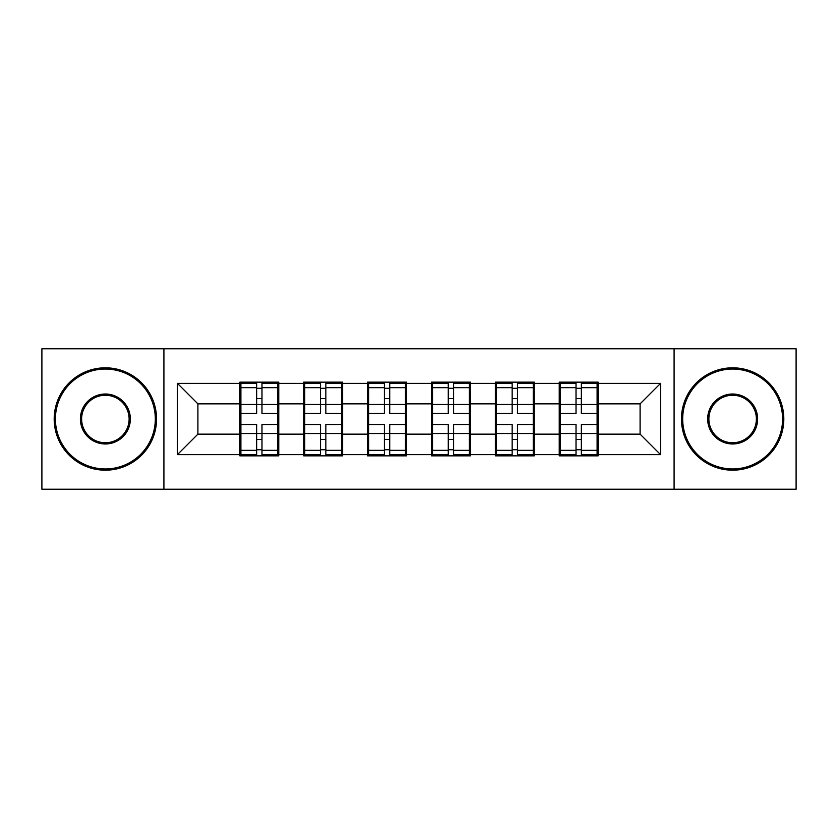 <?xml version="1.0" encoding="UTF-8"?>
<svg xmlns="http://www.w3.org/2000/svg" width="838" height="838" viewBox="0 0 838 838"><rect width="100%" height="100%" fill="white"/><g stroke="black" fill="none" stroke-linecap="round" stroke-linejoin="round"><path stroke-width="1.26" d="M674.087 489.224L796.1 489.224L796.1 348.776L674.087 348.776L674.087 489.224L163.913 489.224L163.913 348.776L41.9 348.776L41.9 489.224L163.913 489.224M598.133 415.931L597.106 415.931M560.255 415.931L559.239 415.931M559.239 422.069L560.255 422.069M597.106 422.069L598.133 422.069M534.256 415.931L533.24 415.931M496.389 415.931L495.363 415.931M495.363 422.069L496.389 422.069M533.24 422.069L534.256 422.069M470.39 415.931L469.364 415.931M432.513 415.931L431.486 415.931M431.486 422.069L432.513 422.069M469.364 422.069L470.39 422.069M406.514 415.931L405.487 415.931M368.636 415.931L367.61 415.931M367.61 422.069L368.636 422.069M405.487 422.069L406.514 422.069M342.637 415.931L341.611 415.931M304.76 415.931L303.744 415.931M303.744 422.069L304.76 422.069M341.611 422.069L342.637 422.069M674.087 348.776L163.913 348.776M640.096 434.147L640.096 403.853L598.133 403.853L598.133 434.147L640.096 434.147L660.574 454.625L660.574 383.375L598.133 383.375L598.133 382.149L559.239 382.149L559.239 403.853L534.256 403.853L534.256 434.147L559.239 434.147L559.239 403.853M660.574 454.625L598.133 454.625L598.133 455.851L559.239 455.851L559.239 454.625L534.256 454.625L534.256 455.851L495.363 455.851L495.363 454.625L470.39 454.625L470.39 455.851L431.486 455.851L431.486 454.625L406.514 454.625L406.514 455.851L367.61 455.851L367.61 454.625L342.637 454.625L342.637 455.851L303.744 455.851L303.744 454.625L278.761 454.625L278.761 455.851L239.867 455.851L239.867 454.625L177.426 454.625L177.426 383.375L239.867 383.375L239.867 403.853L197.904 403.853L197.904 434.147L239.867 434.147L239.867 403.853M559.239 383.375L534.256 383.375L534.256 382.149L495.363 382.149L495.363 383.375L470.39 383.375L470.39 382.149L431.486 382.149L431.486 383.375L406.514 383.375L406.514 382.149L367.61 382.149L367.61 383.375L342.637 383.375L342.637 382.149L303.744 382.149L303.744 383.375L278.761 383.375L278.761 382.149L239.867 382.149L239.867 383.375M559.239 434.147L559.239 454.625M534.256 434.147L534.256 454.625M534.256 383.375L534.256 403.853M470.39 434.147L495.363 434.147L495.363 403.853L470.39 403.853L470.39 454.625M495.363 434.147L495.363 454.625M495.363 383.375L495.363 403.853M470.39 383.375L470.39 403.853M406.514 434.147L431.486 434.147L431.486 403.853L406.514 403.853L406.514 454.625M431.486 434.147L431.486 454.625M431.486 383.375L431.486 403.853M406.514 383.375L406.514 403.853M342.637 434.147L367.61 434.147L367.61 403.853L342.637 403.853L342.637 454.625M367.61 434.147L367.61 454.625M367.61 383.375L367.61 403.853M342.637 383.375L342.637 403.853M278.761 434.147L303.744 434.147L303.744 403.853L278.761 403.853L278.761 454.625M303.744 434.147L303.744 454.625M303.744 383.375L303.744 403.853M278.761 383.375L278.761 403.853M278.761 415.931L277.745 415.931M240.894 415.931L239.867 415.931M239.867 422.069L240.894 422.069M277.745 422.069L278.761 422.069M239.867 434.147L239.867 454.625M197.904 434.147L177.426 454.625M177.426 383.375L197.904 403.853M598.133 434.147L598.133 454.625M598.133 383.375L598.133 403.853M660.574 383.375L640.096 403.853M277.745 424.531L277.745 454.825L261.98 454.825L261.98 424.531L277.745 424.531L277.745 383.176L261.98 383.176L261.98 387.669L277.745 387.669M240.894 404.482L256.658 404.482L256.658 383.176L240.894 383.176L240.894 424.531L256.658 424.531L256.658 454.825L240.894 454.825L240.894 450.331L256.658 450.331M256.658 398.553L261.98 398.553M261.98 388.287L256.658 388.287M256.658 404.524L261.98 404.524M256.658 404.482L256.658 413.469L240.894 413.469M240.894 387.669L256.658 387.669M256.658 433.476L261.98 433.476M256.658 449.713L261.98 449.713M256.658 439.447L261.98 439.447M240.894 424.531L240.894 450.331M261.98 450.331L277.745 450.331M261.98 387.669L261.98 413.469L277.745 413.469M341.611 424.531L341.611 454.825L325.846 454.825L325.846 424.531L341.611 424.531L341.611 383.176L325.846 383.176L325.846 387.669L341.611 387.669M304.76 404.482L320.525 404.482L320.525 383.176L304.76 383.176L304.76 424.531L320.525 424.531L320.525 454.825L304.76 454.825L304.76 450.331L320.525 450.331M320.525 398.553L325.846 398.553M325.846 388.287L320.525 388.287M320.525 404.524L325.846 404.524M320.525 404.482L320.525 413.469L304.76 413.469M304.76 387.669L320.525 387.669M320.525 433.476L325.846 433.476M320.525 449.713L325.846 449.713M320.525 439.447L325.846 439.447M304.76 424.531L304.76 450.331M325.846 450.331L341.611 450.331M325.846 387.669L325.846 413.469L341.611 413.469M405.487 424.531L405.487 454.825L389.722 454.825L389.722 424.531L405.487 424.531L405.487 383.176L389.722 383.176L389.722 387.669L405.487 387.669M368.636 404.482L384.401 404.482L384.401 383.176L368.636 383.176L368.636 424.531L384.401 424.531L384.401 454.825L368.636 454.825L368.636 450.331L384.401 450.331M384.401 398.553L389.722 398.553M389.722 388.287L384.401 388.287M384.401 404.524L389.722 404.524M384.401 404.482L384.401 413.469L368.636 413.469M368.636 387.669L384.401 387.669M384.401 433.476L389.722 433.476M384.401 449.713L389.722 449.713M384.401 439.447L389.722 439.447M368.636 424.531L368.636 450.331M389.722 450.331L405.487 450.331M389.722 387.669L389.722 413.469L405.487 413.469M469.364 424.531L469.364 454.825L453.599 454.825L453.599 424.531L469.364 424.531L469.364 383.176L453.599 383.176L453.599 387.669L469.364 387.669M432.513 404.482L448.278 404.482L448.278 383.176L432.513 383.176L432.513 424.531L448.278 424.531L448.278 454.825L432.513 454.825L432.513 450.331L448.278 450.331M448.278 398.553L453.599 398.553M453.599 388.287L448.278 388.287M448.278 404.524L453.599 404.524M448.278 404.482L448.278 413.469L432.513 413.469M432.513 387.669L448.278 387.669M448.278 433.476L453.599 433.476M448.278 449.713L453.599 449.713M448.278 439.447L453.599 439.447M432.513 424.531L432.513 450.331M453.599 450.331L469.364 450.331M453.599 387.669L453.599 413.469L469.364 413.469M533.24 424.531L533.24 454.825L517.475 454.825L517.475 424.531L533.24 424.531L533.24 383.176L517.475 383.176L517.475 387.669L533.24 387.669M496.389 404.482L512.154 404.482L512.154 383.176L496.389 383.176L496.389 424.531L512.154 424.531L512.154 454.825L496.389 454.825L496.389 450.331L512.154 450.331M512.154 398.553L517.475 398.553M517.475 388.287L512.154 388.287M512.154 404.524L517.475 404.524M512.154 404.482L512.154 413.469L496.389 413.469M496.389 387.669L512.154 387.669M512.154 433.476L517.475 433.476M512.154 449.713L517.475 449.713M512.154 439.447L517.475 439.447M496.389 424.531L496.389 450.331M517.475 450.331L533.24 450.331M517.475 387.669L517.475 413.469L533.24 413.469M597.106 424.531L597.106 454.825L581.342 454.825L581.342 424.531L597.106 424.531L597.106 383.176L581.342 383.176L581.342 387.669L597.106 387.669M560.255 404.482L576.02 404.482L576.02 383.176L560.255 383.176L560.255 424.531L576.02 424.531L576.02 454.825L560.255 454.825L560.255 450.331L576.02 450.331M576.02 398.553L581.342 398.553M581.342 388.287L576.02 388.287M576.02 404.524L581.342 404.524M576.02 404.482L576.02 413.469L560.255 413.469M560.255 387.669L576.02 387.669M576.02 433.476L581.342 433.476M576.02 449.713L581.342 449.713M576.02 439.447L581.342 439.447M560.255 424.531L560.255 450.331M581.342 450.331L597.106 450.331M581.342 387.669L581.342 413.469L597.106 413.469M105.368 468.955A49.955 49.955 0 0 0 155.313 419A49.955 49.955 0 0 0 105.368 369.045A49.955 49.955 0 0 0 55.413 419A49.955 49.955 0 0 0 105.368 468.955M105.368 367.819A51.181 51.181 0 0 1 156.549 419A51.181 51.181 0 0 1 105.368 470.181A51.181 51.181 0 0 1 54.187 419A51.181 51.181 0 0 1 105.368 367.819M105.368 443.972A24.972 24.972 0 0 1 80.385 419A24.972 24.972 0 0 1 105.368 394.028A24.972 24.972 0 0 1 130.34 419A24.972 24.972 0 0 1 105.368 443.972M105.368 395.253A23.747 23.747 0 0 0 81.621 419A23.747 23.747 0 0 0 105.368 442.747A23.747 23.747 0 0 0 129.115 419A23.747 23.747 0 0 0 105.368 395.253M732.632 468.955A49.955 49.955 0 0 0 782.587 419A49.955 49.955 0 0 0 732.632 369.045A49.955 49.955 0 0 0 682.687 419A49.955 49.955 0 0 0 732.632 468.955M732.632 367.819A51.181 51.181 0 0 1 783.813 419A51.181 51.181 0 0 1 732.632 470.181A51.181 51.181 0 0 1 681.451 419A51.181 51.181 0 0 1 732.632 367.819M732.632 443.972A24.972 24.972 0 0 1 707.66 419A24.972 24.972 0 0 1 732.632 394.028A24.972 24.972 0 0 1 757.615 419A24.972 24.972 0 0 1 732.632 443.972M732.632 395.253A23.747 23.747 0 0 0 708.885 419A23.747 23.747 0 0 0 732.632 442.747A23.747 23.747 0 0 0 756.379 419A23.747 23.747 0 0 0 732.632 395.253M240.894 433.518L256.658 433.518M261.98 433.518L277.745 433.518M261.98 404.482L277.745 404.482M304.76 433.518L320.525 433.518M325.846 433.518L341.611 433.518M325.846 404.482L341.611 404.482M368.636 433.518L384.401 433.518M389.722 433.518L405.487 433.518M389.722 404.482L405.487 404.482M432.513 433.518L448.278 433.518M453.599 433.518L469.364 433.518M453.599 404.482L469.364 404.482M496.389 433.518L512.154 433.518M517.475 433.518L533.24 433.518M517.475 404.482L533.24 404.482M560.255 433.518L576.02 433.518M581.342 433.518L597.106 433.518M581.342 404.482L597.106 404.482"/></g></svg>
